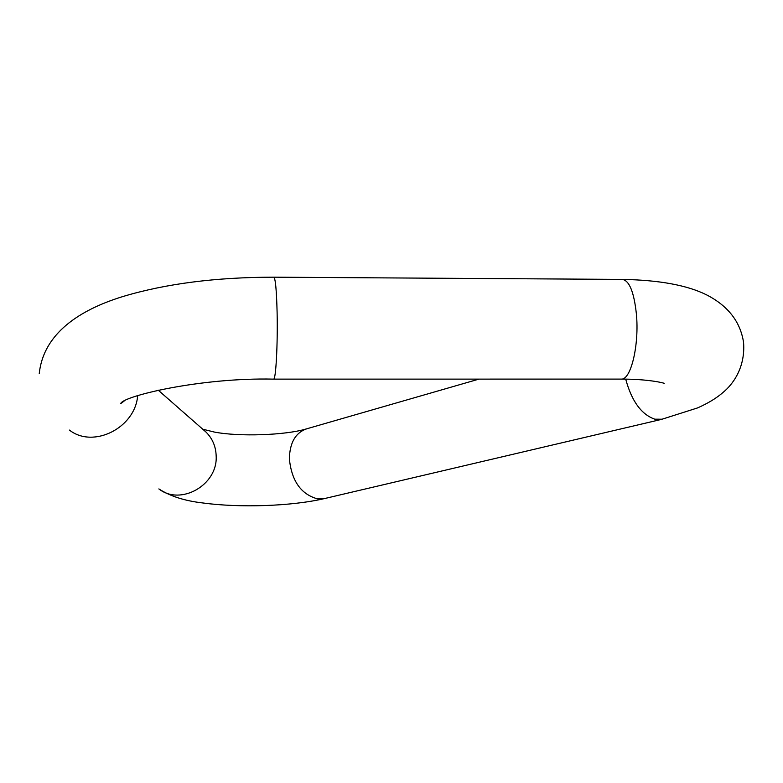 <?xml version="1.0" encoding="UTF-8"?>
<svg xmlns="http://www.w3.org/2000/svg" width="783" height="783" viewBox="0 0 783 783"><rect width="100%" height="100%" fill="white"/><g stroke="black" fill="none" stroke-linecap="round" stroke-linejoin="round"><path stroke-width="1.17" d="M39.258 373.54C43.936 329.545 86.58 307.68 123.117 296.463C165.976 283.642 216.186 277.221 273.756 277.182C275.41 278.131 276.526 289.818 277.104 312.211C277.848 344.021 275.861 380.225 273.59 379.129L273.541 379.129M324.916 498.468L317.34 498.82C300.936 494.21 291.609 480.889 289.377 458.867C289.739 442.669 295.543 432.637 306.799 428.781L479 379.109M662.173 419.218L654.794 419.179C641.375 414.501 631.675 401.16 625.705 379.138M158.156 390.12L205.929 432.001C212.516 438.519 215.932 446.613 216.177 456.274C217.713 485.01 180.599 506.082 158.861 488.915C170.165 496.226 184.817 500.905 202.846 502.96C239.676 507.981 291.589 506.258 324.289 498.624L661.576 419.365L697.467 407.953C708.194 403.225 716.866 397.93 723.472 392.068C731.929 385.099 745.573 368.431 743.556 342.377C740.375 321.735 728.063 305.908 706.628 294.888C687.249 285.208 659.12 280.05 622.24 279.404C629.238 280.373 633.956 291.814 636.364 313.709C639.437 344.804 630.912 380.166 621.281 379.099L621.056 379.099M69.423 430.082C93.334 448.923 135.244 427.87 137.681 395.611M124.066 401.131L120.739 403.578C122.451 396.267 200.595 377.386 273.59 379.129L621.281 379.099C648.578 379.011 664.659 383.102 664.336 383.435M202.738 429.201L214.258 432.04C239.207 436.914 285.58 435.221 306.045 428.996M622.24 279.404L273.825 277.182"/></g></svg>
